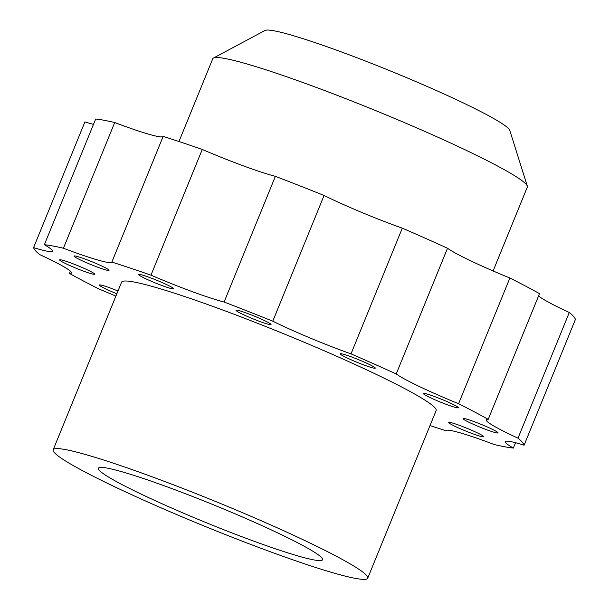 <?xml version="1.0" encoding="UTF-8"?>
<svg xmlns="http://www.w3.org/2000/svg" width="609" height="609" viewBox="0 0 609 609"><rect width="100%" height="100%" fill="white"/><g stroke="black" fill="none" stroke-linecap="round" stroke-linejoin="round"><path stroke-width="0.91" d="M116.844 293.782A18.917 1.507 22.2 0 1 99.328 285.012A18.917 1.507 22.2 0 1 114.659 289.663A18.917 1.507 22.2 0 1 117.986 290.995M79.345 269.536A18.917 1.507 22.2 0 1 59.644 259.891A18.917 1.507 22.2 0 1 74.976 264.542A18.917 1.507 22.2 0 1 94.677 274.187A18.917 1.507 22.2 0 1 79.345 269.536M93.702 265.684A18.917 1.507 22.2 0 1 74.001 256.039A18.917 1.507 22.2 0 1 89.333 260.69A18.917 1.507 22.2 0 1 109.034 270.335A18.917 1.507 22.2 0 1 93.702 265.684M158.256 284.121A18.917 1.507 22.2 0 1 138.555 274.476A18.917 1.507 22.2 0 1 153.887 279.128A18.917 1.507 22.2 0 1 173.588 288.773A18.917 1.507 22.2 0 1 158.256 284.121M255.704 319.915A18.917 1.507 22.2 0 1 236.01 310.27A18.917 1.507 22.2 0 1 251.342 314.922A18.917 1.507 22.2 0 1 271.035 324.567A18.917 1.507 22.2 0 1 255.704 319.915M359.942 363.474A18.917 1.507 22.2 0 1 340.248 353.829A18.917 1.507 22.2 0 1 355.58 358.48A18.917 1.507 22.2 0 1 375.273 368.125A18.917 1.507 22.2 0 1 359.942 363.474M443.04 403.128A18.917 1.507 22.2 0 1 423.339 393.483A18.917 1.507 22.2 0 1 438.67 398.126A18.917 1.507 22.2 0 1 458.371 407.771A18.917 1.507 22.2 0 1 443.04 403.128M468.367 432.093A18.917 1.507 22.2 0 1 448.673 422.448A18.917 1.507 22.2 0 1 463.997 427.099A18.917 1.507 22.2 0 1 483.698 436.744A18.917 1.507 22.2 0 1 468.367 432.093M482.724 428.241A18.917 1.507 22.2 0 1 463.03 418.596A18.917 1.507 22.2 0 1 478.362 423.247A18.917 1.507 22.2 0 1 498.055 432.892A18.917 1.507 22.2 0 1 482.724 428.241M224.424 529.982A121.069 9.637 22.2 0 1 98.361 468.252A121.069 9.637 22.2 0 1 196.479 498.01A121.069 9.637 22.2 0 1 322.542 559.74A121.069 9.637 22.2 0 1 224.424 529.982M190.845 491.57A169.873 13.527 22.2 0 1 367.729 578.185A169.873 13.527 22.2 0 1 230.057 536.422A169.873 13.527 22.2 0 1 53.173 449.815A169.873 13.527 22.2 0 1 190.845 491.57M53.173 449.815L121.572 282.211A169.873 13.527 22.2 0 1 259.244 323.965A169.873 13.527 22.2 0 1 436.128 410.58L367.729 578.185M178.977 141.524L212.769 58.73A169.873 13.527 22.2 0 1 213.447 58.045A169.873 13.527 22.2 0 1 350.441 100.493A169.873 13.527 22.2 0 1 527.325 186.141A169.873 13.527 22.2 0 1 527.325 187.1L493.107 270.967M213.447 58.045L265.075 30.45A132.419 10.543 22.2 0 1 371.863 63.534A132.419 10.543 22.2 0 1 509.748 130.296L527.325 186.141M275.39 176.321L224.097 302.026A264.831 21.087 22.2 0 1 248.282 311.427A264.831 21.087 22.2 0 1 272.779 321.179L324.079 195.474A264.831 21.087 22.2 0 0 299.582 185.722A264.831 21.087 22.2 0 0 275.39 176.321A71.885 5.725 22.2 0 1 202.264 149.464L150.963 275.161A264.831 21.087 22.2 0 0 111.858 262.076L163.159 136.37A264.831 21.087 22.2 0 1 202.264 149.464M569.293 312.478A264.831 21.087 22.2 0 1 575.406 319.474L524.105 445.179A264.831 21.087 22.2 0 0 517.993 438.183L569.293 312.478A71.885 5.725 22.2 0 1 538.584 295.898M509.878 278.001L458.577 403.706A264.831 21.087 22.2 0 1 488.212 419.335L539.513 293.629A264.831 21.087 22.2 0 0 509.878 278.001A71.885 5.725 22.2 0 1 447.516 248.244L396.223 373.949A264.831 21.087 22.2 0 0 351.005 353.867L402.298 228.162A264.831 21.087 22.2 0 1 447.516 248.244M44.366 244.711A264.831 21.087 22.2 0 1 63.412 248.236L114.713 122.531A264.831 21.087 22.2 0 0 95.666 119.014L44.366 244.711A71.885 5.725 22.2 0 1 52.412 251.121A71.885 5.725 22.2 0 1 33.594 247.604L84.895 121.907A71.885 5.725 22.2 0 0 93.481 124.373M115.893 296.119A71.885 5.725 22.2 0 0 99.122 289.085A264.831 21.087 22.2 0 1 69.487 273.449A71.885 5.725 22.2 0 0 71.489 272.946A71.885 5.725 22.2 0 0 39.707 254.6A264.831 21.087 22.2 0 1 33.594 247.604M69.487 273.449L70.416 271.18M445.872 430.639L445.841 430.708A264.831 21.087 22.2 0 1 430.023 425.554M163.128 136.439A71.885 5.725 22.2 0 1 114.713 122.531M402.298 228.162A71.885 5.725 22.2 0 1 324.079 195.474M515.519 442.713L513.334 448.072A264.831 21.087 22.2 0 1 494.287 444.547A71.885 5.725 22.2 0 0 445.857 430.677A71.885 5.725 22.2 0 0 445.841 430.708M517.993 438.183A71.885 5.725 22.2 0 1 486.21 419.837A71.885 5.725 22.2 0 1 488.212 419.335M458.577 403.706A71.885 5.725 22.2 0 1 396.223 373.949M351.005 353.867A71.885 5.725 22.2 0 1 272.779 321.179M224.097 302.026A71.885 5.725 22.2 0 1 150.963 275.161M111.858 262.076A71.885 5.725 22.2 0 1 111.843 262.106A71.885 5.725 22.2 0 1 63.412 248.236M513.334 448.072A71.885 5.725 22.2 0 1 505.287 441.662A71.885 5.725 22.2 0 1 524.105 445.179"/></g></svg>
